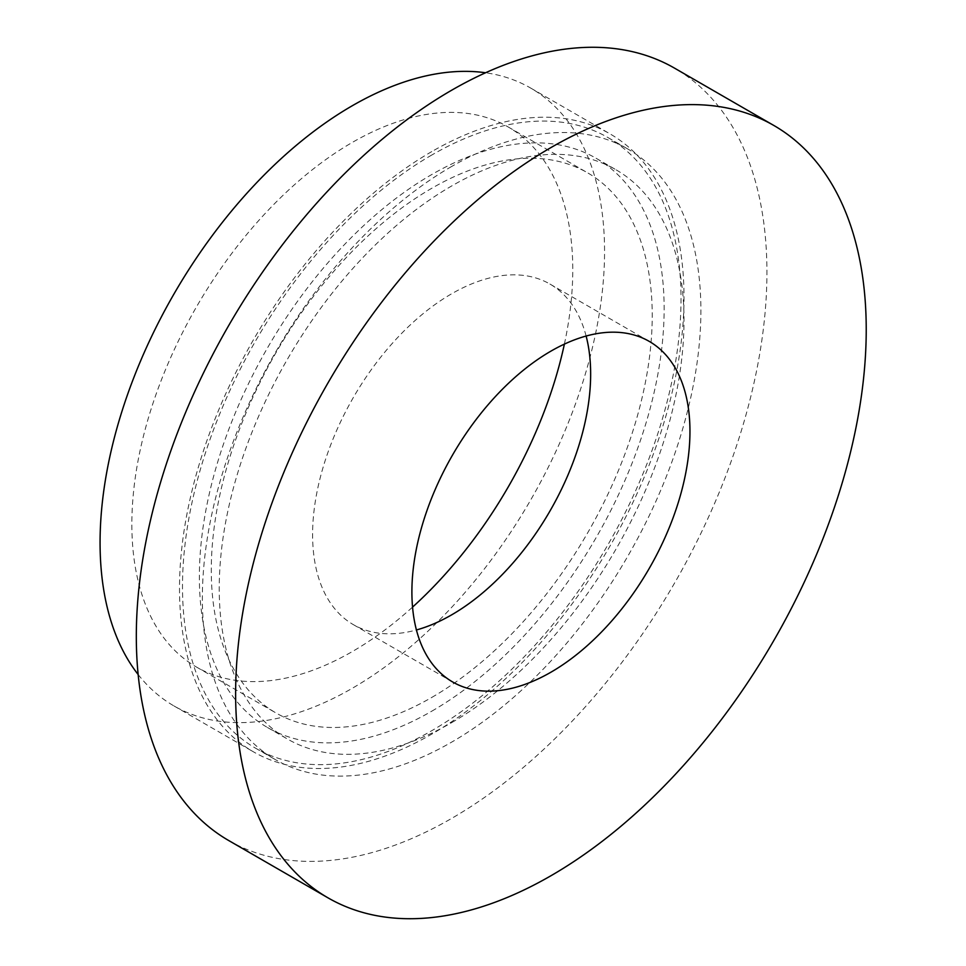 <?xml version="1.0" encoding="UTF-8"?>
<svg xmlns="http://www.w3.org/2000/svg" width="966" height="966" viewBox="0 0 966 966"><rect width="100%" height="100%" fill="white"/><g stroke="black" fill="none" stroke-linecap="round" stroke-linejoin="round"><path stroke-width="0.72" stroke-dasharray="4.83 3.62" d="M431.754 697.44A311.789 180.014 120 0 0 635.447 422.685A311.789 180.014 120 0 0 587.654 172.854A311.789 180.014 120 0 0 431.754 188.298A311.789 180.014 120 0 0 228.073 463.04A311.789 180.014 120 0 0 275.865 712.884A311.789 180.014 120 0 0 431.754 697.44M564.385 344.113A311.789 180.014 120 0 0 508.201 126.981A311.789 180.014 120 0 0 352.312 142.425A311.789 180.014 120 0 0 148.631 417.167A311.789 180.014 120 0 0 196.424 667.011A311.789 180.014 120 0 0 352.312 651.567A311.789 180.014 120 0 0 412.554 607.107M451.617 722.665A328.633 189.734 120 0 0 666.311 433.07A328.633 189.734 120 0 0 615.934 169.726A328.633 189.734 120 0 0 451.617 186.003A328.633 189.734 120 0 0 236.924 475.598A328.633 189.734 120 0 0 287.3 738.942A328.633 189.734 120 0 0 451.617 722.665M431.754 711.193A328.633 189.734 120 0 0 646.447 421.599A328.633 189.734 120 0 0 596.082 158.255A328.633 189.734 120 0 0 431.754 174.532A328.633 189.734 120 0 0 217.072 464.127A328.633 189.734 120 0 0 267.437 727.47A328.633 189.734 120 0 0 431.754 711.193M586.12 336.035A196.617 113.517 120 0 0 549.932 284.052A196.617 113.517 120 0 0 451.617 293.797A196.617 113.517 120 0 0 323.175 467.061A196.617 113.517 120 0 0 353.315 624.616A196.617 113.517 120 0 0 416.431 629.965M228.664 840.505A445.906 257.451 120 0 0 451.617 818.419A445.906 257.451 120 0 0 742.926 425.475A445.906 257.451 120 0 0 674.57 68.163M431.754 155.043A352.518 203.524 120 0 0 201.471 465.672A352.518 203.524 120 0 0 255.507 748.155A352.518 203.524 120 0 0 431.754 730.694A352.518 203.524 120 0 0 662.048 420.053A352.518 203.524 120 0 0 608.012 137.583A352.518 203.524 120 0 0 431.754 155.043M451.617 166.502A352.518 203.524 120 0 0 221.335 477.144A352.518 203.524 120 0 0 275.37 759.614A352.518 203.524 120 0 0 451.617 742.154A352.518 203.524 120 0 0 681.911 431.524A352.518 203.524 120 0 0 627.876 149.042A352.518 203.524 120 0 0 451.617 166.502M138.15 674.534A356.732 205.951 120 0 0 173.952 705.929A356.732 205.951 120 0 0 352.312 688.263A356.732 205.951 120 0 0 585.36 373.914A356.732 205.951 120 0 0 530.672 88.063A356.732 205.951 120 0 0 485.584 72.764M431.754 151.602A356.732 205.951 120 0 0 198.718 465.95A356.732 205.951 120 0 0 253.394 751.802A356.732 205.951 120 0 0 431.754 734.136A356.732 205.951 120 0 0 664.801 419.787A356.732 205.951 120 0 0 610.126 133.936A356.732 205.951 120 0 0 431.754 151.602M508.201 126.981L587.654 172.854M596.082 158.255L615.934 169.726M549.932 284.052L649.237 341.384M255.507 748.155L275.37 759.614M173.952 705.929L253.394 751.802M530.672 88.063L610.126 133.936M608.012 137.583L627.876 149.042M353.315 624.616L452.619 681.948M267.437 727.47L287.3 738.942M196.424 667.011L275.865 712.884"/><path stroke-width="1.45" d="M412.554 607.107A311.789 180.014 120 0 0 564.385 344.113M550.934 672.203A196.617 113.517 120 0 0 679.376 498.939A196.617 113.517 120 0 0 649.237 341.384A196.617 113.517 120 0 0 550.934 351.129A196.617 113.517 120 0 0 422.48 524.393A196.617 113.517 120 0 0 452.619 681.948A196.617 113.517 120 0 0 550.934 672.203M416.431 629.965A196.617 113.517 120 0 0 451.617 614.871A196.617 113.517 120 0 0 586.12 336.035M773.887 125.495L674.57 68.163A445.906 257.451 120 0 0 451.617 90.249A445.906 257.451 120 0 0 160.32 483.193A445.906 257.451 120 0 0 228.664 840.505L327.981 897.837A445.906 257.451 120 0 0 550.934 875.751A445.906 257.451 120 0 0 842.231 482.807A445.906 257.451 120 0 0 773.887 125.495A445.906 257.451 120 0 0 550.934 147.581A445.906 257.451 120 0 0 259.625 540.525A445.906 257.451 120 0 0 327.981 897.837M485.584 72.764A356.732 205.951 120 0 0 352.312 105.729A356.732 205.951 120 0 0 131.811 382.862A356.732 205.951 120 0 0 138.15 674.534"/></g></svg>
